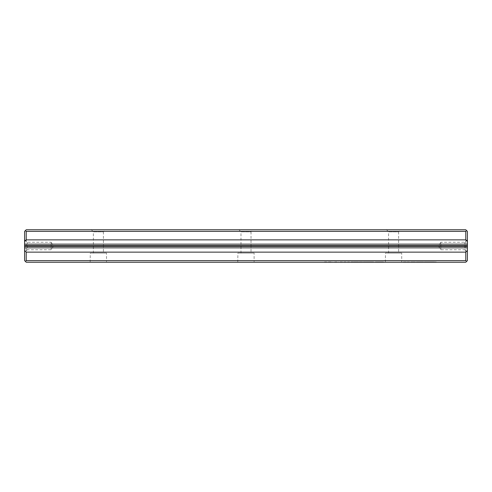 <?xml version="1.0" encoding="UTF-8"?>
<svg xmlns="http://www.w3.org/2000/svg" width="492" height="492" viewBox="0 0 492 492"><rect width="100%" height="100%" fill="white"/><g stroke="black" fill="none" stroke-linecap="round" stroke-linejoin="round"><path stroke-width="0.37" stroke-dasharray="2.46 1.84" d="M364.83 262.236L366.405 262.236L364.83 262.236L364.83 261.879L365.298 262.236M411.041 262.236L419.817 262.236L411.041 262.236L411.041 261.879L413.028 261.879L413.028 262.236M420.346 262.236L432.862 262.236L420.346 262.236L420.346 261.879L432.862 261.879L411.041 261.879M432.862 262.236L432.862 261.879L432.862 262.236M421.773 262.236L421.773 261.879L421.773 262.236M419.817 262.236L420.346 261.879M417.862 262.236L417.862 261.879L417.856 262.236M433.47 262.236L427.062 262.236L436.256 261.879L433.47 261.879L433.489 262.236L433.489 261.879L427.062 261.879L433.489 261.879M419.854 262.236L413.52 262.236L426.164 262.236L419.854 262.236L419.848 261.879L426.164 261.879L413.52 261.879L419.854 261.879M371.62 262.236L374.098 262.236L371.62 262.236L371.62 261.879L372.776 261.879L371.62 261.879L372.087 262.236L372.776 262.236L372.075 262.236L372.075 261.879L374.098 261.879L371.626 261.879L371.626 262.236M373.643 262.236L372.776 262.236L373.643 262.236L373.643 261.879M352.1 262.236L353.201 262.236L351.06 262.236L352.1 262.236L352.1 261.879L351.06 261.879L353.201 261.879L352.1 261.879M379.67 262.236L379.246 261.879L379.67 262.236M346.054 262.236L344.049 262.236L346.054 262.236L346.054 261.879L346.054 262.236M344.148 262.236L345.63 262.236L344.148 262.236L344.148 261.879L345.63 261.879L344.049 261.879L346.054 261.879L344.08 261.879L345.63 261.879L345.63 262.236L345.63 261.879L344.148 261.879L344.148 262.236M368.908 262.236C370.82 262.236 370.82 262.236 368.908 262.236C370.82 262.236 370.82 262.236 368.908 262.236C366.995 262.236 366.995 262.236 368.908 262.236C366.995 262.236 366.995 262.236 368.908 262.236C367.604 262.236 367.604 262.236 368.914 262.236C367.604 262.236 367.604 262.236 368.914 262.236C370.224 262.236 370.224 262.236 368.914 262.236C370.224 262.236 370.224 262.236 368.914 262.236L368.908 261.879C366.995 261.879 366.995 261.879 368.908 261.879C366.995 261.879 366.995 261.879 368.908 261.879C370.82 261.879 370.82 261.879 368.908 261.879C370.82 261.879 370.82 261.879 368.908 261.879C367.604 261.879 367.604 261.879 368.914 261.879C367.604 261.879 367.604 261.879 368.914 261.879C370.224 261.879 370.224 261.879 368.914 261.879C370.224 261.879 370.224 261.879 368.914 261.879L368.914 262.236M348.607 262.236L347.481 262.236L348.607 262.236L348.607 261.879L347.481 261.879L348.607 261.879M336.528 262.236L335.778 262.236L336.528 262.236L336.528 261.879L335.796 261.879L336.528 261.879M335.021 262.236L336.946 262.236L335.021 262.236L335.021 261.879L336.946 261.879L335.021 261.879M336.491 262.236L334.578 262.236L336.491 262.236L336.491 261.879M406.232 262.236L412.634 262.236L403.465 262.236L406.232 262.236L406.232 261.879L403.465 261.879L403.465 262.236L403.465 261.879L412.634 261.879L406.232 261.879L406.232 262.236L406.232 261.879M26.224 231.388L25.412 230.576L24.6 231.388L24.6 260.612L26.224 262.236L465.776 262.236L467.4 260.612L467.4 231.388L466.588 230.576L465.776 231.388L465.776 260.612L26.224 260.612L26.224 231.388L465.776 231.388M401.829 262.236L385.371 262.236L401.829 262.236L385.482 262.125L401.718 262.125L401.718 253.085L385.482 253.085L401.718 253.085M254.229 262.236L237.771 262.236L254.229 262.236L237.882 262.125L254.118 262.125L254.118 253.085L237.882 253.085L254.118 253.085M106.629 262.236L90.171 262.236L106.629 262.236L90.282 262.125L106.518 262.125L106.518 253.085L90.282 253.085L106.518 253.085M379.215 262.236L383.662 262.236L375.298 262.236L379.215 262.236L379.215 261.879L375.298 261.879L383.662 261.879L379.215 261.879M338.84 262.236L338.416 261.879L338.84 262.236M382.758 262.236L381.085 262.236L382.758 262.236L382.758 261.879L381.085 261.879L382.758 261.879M367.635 262.236L363.736 262.236L368.041 262.236L367.635 261.879L368.047 261.879L363.736 261.879L367.635 261.879M368.453 262.236L372.352 262.236L368.453 262.236L368.453 261.879L372.358 261.879L368.041 261.879L368.041 262.236M373.231 262.236L372.358 262.236L373.231 262.236L373.231 261.879L372.352 261.879L372.352 262.236L372.358 261.879L373.231 261.879L373.231 262.236M362.862 262.236L363.736 262.236L362.862 262.236L362.862 261.879L363.736 261.879L363.736 262.236L363.736 261.879L362.862 261.879L362.862 262.236M340.212 262.236L342.69 262.236L340.212 262.236L340.212 261.879L341.368 261.879L340.212 261.879L340.679 262.236L341.368 262.236L340.667 262.236L340.667 261.879L342.69 261.879L340.218 261.879L340.218 262.236M342.241 262.236L341.368 262.236L342.241 262.236L342.241 261.879M357.795 262.236L358.914 262.236L356.743 262.236L357.795 262.236L357.795 261.879L356.743 261.879L358.914 261.879L357.795 261.879M356.872 262.236L357.327 262.236L356.675 262.236L356.675 261.879L357.315 261.879L356.872 261.879M329.837 262.236C331.749 262.236 331.749 262.236 329.837 262.236C331.749 262.236 331.749 262.236 329.837 262.236C327.924 262.236 327.924 262.236 329.837 262.236C327.924 262.236 327.924 262.236 329.837 262.236L329.837 261.879C327.924 261.879 327.924 261.879 329.837 261.879C327.924 261.879 327.924 261.879 329.837 261.879C331.749 261.879 331.749 261.879 329.837 261.879C331.749 261.879 331.749 261.879 329.837 261.879L329.837 262.236M333.152 262.236L332.727 261.879L333.152 262.236M362.395 262.236L360.39 262.236L362.395 262.236L362.395 261.879L362.395 262.236M360.495 262.236L361.977 262.236L360.495 262.236L360.495 261.879L361.977 261.879L360.39 261.879L362.395 261.879L360.427 261.879L361.977 261.879L361.977 262.236L361.977 261.879L360.495 261.879L360.495 262.236M326.952 262.236L324.462 262.236L326.952 262.236L326.952 261.879L326.952 262.236M349.129 262.236L348.102 262.236L349.129 262.236L349.129 261.879L349.129 262.236M377.358 262.236L375.408 262.236L377.358 262.236L377.358 261.879L375.408 261.879L377.358 261.879M375.851 262.236L377.776 262.236L375.851 262.236L375.851 261.879L382.567 261.879L376.706 261.879L376.706 262.236L379.307 262.236L375.851 261.879M360.513 262.236L359.32 262.236L360.513 262.236L360.513 261.879L360.513 262.236M357.026 262.236L351.208 262.236L357.026 262.236L357.026 261.879L351.208 261.879L357.026 261.879M24.6 239.579L24.6 252.421L24.6 239.579L27.257 242.236L51.168 242.236L51.168 249.764L51.168 242.236L53.431 246L51.168 249.764L27.257 249.764L27.257 242.236L27.257 249.764L24.6 252.421M467.4 239.579L467.4 252.421L467.4 239.579L464.743 242.236L440.832 242.236L440.832 249.764L440.832 242.236L438.569 246L440.832 249.764L464.743 249.764L464.743 242.236L464.743 249.764L467.4 252.421M400.685 229.764L386.515 229.764L400.685 229.764L398.618 231.83L388.582 231.83L388.582 253.085L398.618 253.085L388.582 253.085M253.085 229.764L238.915 229.764L253.085 229.764L251.018 231.83L240.982 231.83L240.982 253.085L251.018 253.085L240.982 253.085M105.485 229.764L91.315 229.764L105.485 229.764L103.418 231.83L93.382 231.83L93.382 253.085L103.418 253.085L93.382 253.085M466.588 230.576L465.776 229.764L26.224 229.764L25.412 230.576M467.4 247.845L24.6 247.845M24.6 244.155L467.4 244.155M25.412 261.424L26.224 260.612M465.776 260.612L466.588 261.424M91.315 229.764L93.382 231.83L103.418 231.83L103.418 253.085M238.915 229.764L240.982 231.83L251.018 231.83L251.018 253.085M386.515 229.764L388.582 231.83L398.618 231.83L398.618 253.085M412.634 261.879L412.634 262.236M410.679 261.879L410.679 262.236M336.977 261.879L336.977 262.236L336.977 261.879M334.578 261.879L334.578 262.236M335.113 261.879L335.113 262.236M334.689 261.879L334.689 262.236L334.689 261.879M336.946 261.879L336.946 262.236M383.662 261.879L383.662 262.236L383.662 261.879M382.567 261.879L382.567 262.236L379.307 262.236L383.225 262.236L382.548 262.236L382.567 261.879L382.567 262.236L382.567 261.879L383.225 261.879L381.528 261.879L382.548 261.879L382.548 262.236M375.298 261.879L375.298 262.236M338.416 261.879L338.416 262.236L338.416 261.879M348.01 261.879L349.302 261.879L348.01 261.879L348.01 262.236L348.68 262.236L348.01 262.236M347.555 261.879L347.555 262.236M349.726 261.879L349.726 262.236L349.726 261.879M349.302 261.879L349.302 262.236L348.68 262.236L349.302 262.236L349.302 261.879M347.936 261.879L347.936 262.236M347.481 261.879L347.481 262.236M348.139 261.879L348.139 262.236M383.649 261.879L383.649 262.236L383.649 261.879M381.085 261.879L381.085 262.236M381.528 261.879L381.528 262.236M383.225 261.879L383.225 262.236L383.225 261.879M363.736 261.879L363.736 262.236M372.358 261.879L372.358 262.236M368.047 261.879L368.453 261.879M342.69 261.879L342.69 262.236M344.049 261.879L344.049 262.236L344.049 261.879M345.63 261.879L345.63 262.236L345.63 261.879M344.08 261.879L344.08 262.236L344.08 261.879M379.246 261.879L379.246 262.236L379.246 261.879M357.198 261.879L358.496 261.879L357.198 261.879L357.198 262.236L357.875 262.236L357.198 262.236M356.743 261.879L356.743 262.236M358.914 261.879L358.914 262.236L358.914 261.879M358.496 261.879L358.496 262.236L357.875 262.236L358.496 262.236L358.496 261.879M357.124 261.879L357.124 262.236M356.675 261.879L356.675 262.236M357.327 261.879L357.327 262.236L357.315 261.879M351.509 261.879L352.782 261.879L351.509 261.879L351.509 262.236L352.167 262.236L351.509 262.236M351.06 261.879L351.06 262.236M353.201 261.879L353.201 262.236L353.201 261.879M352.782 261.879L352.782 262.236L352.167 262.236L352.782 262.236L352.782 261.879M374.098 261.879L374.098 262.236M418.551 261.879L418.551 262.236M413.52 261.879L413.52 262.236M415.476 261.879L415.476 262.236M424.209 261.879L424.209 262.236M426.164 261.879L426.164 262.236M436.256 261.879L436.256 262.236L436.256 261.879M429.018 261.879L429.018 262.236M427.062 261.879L427.062 262.236M419.811 261.879L419.811 262.236M413.028 261.879L419.817 261.879M365.298 261.879L364.83 261.879M363.649 261.879L363.649 262.236M364.105 261.879L364.105 262.236M365.046 261.879L365.046 262.236M365.931 261.879L365.931 262.236M366.405 261.879L366.405 262.236M329.843 261.879C328.527 261.879 328.527 261.879 329.843 261.879C328.527 261.879 328.527 261.879 329.843 261.879C331.153 261.879 331.153 261.879 329.843 261.879C331.153 261.879 331.153 261.879 329.843 261.879L329.843 262.236C328.527 262.236 328.527 262.236 329.843 262.236C328.527 262.236 328.527 262.236 329.843 262.236C331.153 262.236 331.153 262.236 329.843 262.236C331.153 262.236 331.153 262.236 329.843 262.236L329.843 261.879M332.727 261.879L332.727 262.236L332.727 261.879M360.39 261.879L360.39 262.236L360.39 261.879M361.977 261.879L361.977 262.236L361.977 261.879M360.427 261.879L360.427 262.236L360.427 261.879M326.559 261.879L324.462 261.879L326.559 261.879L326.559 262.236L326.559 261.879M324.984 261.879L324.984 262.236M324.462 261.879L324.462 262.236L324.462 261.879M324.843 261.879L324.843 262.236L324.843 261.879M326.35 261.879L326.35 262.236M348.102 261.879L349.129 261.879L348.102 261.879L348.102 262.236L348.102 261.879M377.807 261.879L377.807 262.236L377.807 261.879M375.408 261.879L375.408 262.236M377.321 261.879L377.321 262.236M375.943 261.879L375.943 262.236M375.519 261.879L375.519 262.236L375.519 261.879M377.776 261.879L377.776 262.236M359.32 261.879L360.513 261.879L359.32 261.879L359.32 262.236L359.32 261.879M356.94 261.879L356.94 262.236L356.94 261.879M355.894 261.879L355.894 262.236L355.894 261.879M352.235 261.879L352.235 262.236L352.235 261.879M351.208 261.879L351.208 262.236L351.208 261.879M355.937 261.879L355.937 262.236M355.999 261.879L355.999 262.236M335.796 261.879L335.784 262.236M335.624 261.879L335.624 262.236M335.747 261.879L335.747 262.236M336.602 261.879L336.602 262.236M335.888 261.879L335.888 262.236M376.417 261.879L376.417 262.236M379.172 261.879L379.172 262.236M379.307 261.879L379.307 262.236L379.307 261.879M348.773 261.879L348.773 262.236M348.127 261.879L348.127 262.236M347.684 261.879L347.684 262.236M348.68 261.879L348.68 262.236L348.68 261.879M381.638 261.879L381.638 262.236M382.647 261.879L382.647 262.236M381.478 261.879L381.478 262.236M382.622 261.879L382.622 262.236M341.368 261.879L341.368 262.236M341.331 261.879L341.331 262.236M357.961 261.879L357.961 262.236M357.875 261.879L357.875 262.236L357.875 261.879M352.303 261.879L352.303 262.236M352.167 261.879L352.167 262.236L352.167 261.879M372.776 261.879L372.776 262.236M372.739 261.879L372.739 262.236M421.14 261.879L421.14 262.236M376.626 261.879L376.626 262.236L376.614 261.879M376.608 261.879L376.608 262.236M376.454 261.879L376.454 262.236M376.577 261.879L376.577 262.236M377.432 261.879L377.432 262.236M353.853 261.879L353.853 262.236M353.607 261.879L353.607 262.236M90.171 262.236L90.282 253.085M237.771 262.236L237.882 253.085M385.371 262.236L385.482 253.085M367.462 261.879L367.462 262.236M370.359 261.879L370.359 262.236M367.924 262.236L367.924 261.879M369.904 262.236L369.904 261.879M328.392 261.879L328.392 262.236M331.288 261.879L331.288 262.236M328.847 262.236L328.847 261.879M330.833 262.236L330.833 261.879"/><path stroke-width="0.74" d="M24.6 250.52L26.224 252.144L465.776 252.144L467.4 250.52L467.4 260.612L465.776 262.236L26.224 262.236L24.6 260.612L24.6 231.388L25.412 230.576L26.224 231.388L26.224 239.856L465.776 239.856L465.776 231.388L26.224 231.388M465.776 231.388L466.588 230.576L467.4 231.388L467.4 245.631L24.6 245.631M24.6 246.369L467.4 246.369L467.4 245.631M467.4 246.369L467.4 247.845L24.6 247.845M467.4 250.52L467.4 247.845M26.224 252.144L26.224 260.612L465.776 260.612L465.776 252.144M25.412 230.576L26.224 229.764L465.776 229.764L466.588 230.576M26.224 239.856L24.6 241.48M467.4 244.155L24.6 244.155M467.4 241.48L465.776 239.856M26.224 260.612L25.412 261.424M466.588 261.424L465.776 260.612"/></g></svg>
